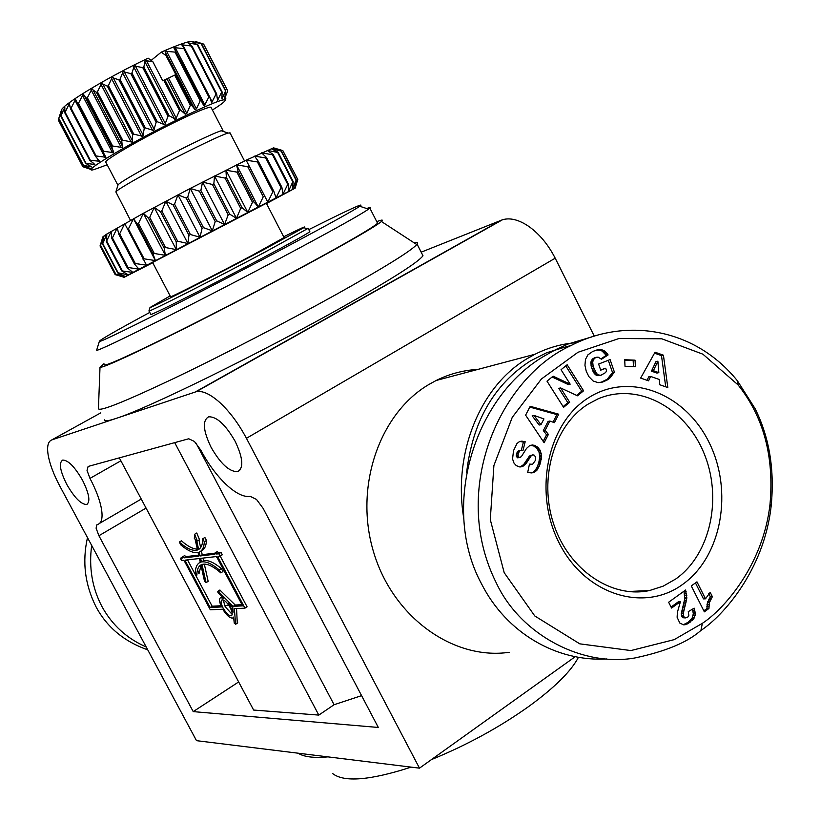 <?xml version="1.0" encoding="UTF-8"?>
<svg xmlns="http://www.w3.org/2000/svg" width="820" height="820" viewBox="0 0 820 820"><rect width="100%" height="100%" fill="white"/><g stroke="black" fill="none" stroke-linecap="round" stroke-linejoin="round"><path stroke-width="1.23" d="M422.033 253.862L422.987 255.748C418.395 262.164 391.652 279.189 342.78 306.813C261.826 352.446 146.022 409.18 116.122 418.415L196.318 391.673C202.437 390.484 210.186 394.03 219.565 402.302C229.59 411.527 238.548 423.52 246.441 438.3L419.491 768.155L196.503 740.665L59.829 486.106C53.812 474.78 49.948 464.591 48.247 455.541C46.75 446.674 47.939 441.467 51.803 439.909L116.122 418.415C108.096 421.07 104.222 421.552 104.478 419.85M594.285 336.128L555.201 258.197C548.231 244.637 539.468 234.069 528.91 226.494C518.978 219.75 510.183 217.495 502.516 219.75L421.172 252.181M193.223 711.616L378.317 727.463L263.128 508.369L256.516 499.452L250.325 496.397C243.735 497.309 235.678 493.343 226.135 484.487C216.603 475.354 208.126 463.864 200.726 450.016L194.422 441.457L188.743 438.772L88.109 466.457L87.022 470.413L89.964 478.388C96.268 490.319 100.153 500.846 101.639 509.948C102.797 518.271 101.516 523.098 97.785 524.4L97.016 524.595L96.083 528.131L98.912 535.726L193.223 711.616L238.661 681.953M298.101 753.191C303.984 756.952 313.937 758.182 327.969 756.87M578.459 657.281C571.12 671.221 554.668 687.539 529.115 706.215C499.564 727.258 467.01 745.052 431.463 759.586M414.038 242.781C417.154 242.125 418.169 242.576 417.083 244.145L416.765 244.555C410.922 251.053 384.119 267.658 336.374 294.38C287.133 321.758 222.784 355.06 174.773 378.03C125.45 401.39 100.009 411.64 98.431 408.77L98.441 408.555M103.966 363.711L100.009 367.175C101.526 368.416 123.881 358.422 167.075 337.194C209.069 316.428 265.198 287.308 308.709 263.712C350.991 240.701 375.232 226.627 381.433 221.502C383.616 219.575 382.058 219.616 376.749 221.636M577.198 342.586C562.53 343.59 548.467 347.485 535.009 354.25L527.209 358.606C480.417 386.148 452.742 453.029 463.751 518.219M509.302 652.289C453.347 660.459 392.975 617.286 373.633 552.198C353.881 487.254 379.188 413.71 428.86 384.498L436.178 380.48C449.483 373.889 463.382 370.199 477.875 369.42M82.553 480.284C89.236 493.804 90.6 501.871 86.623 504.484C81.088 504.454 74.466 497.74 66.738 484.343C59.983 470.782 58.65 462.685 62.73 460.061C68.214 460.153 74.815 466.898 82.553 480.284M235.094 441.201C243.017 457.857 243.888 467.984 237.718 471.602C229.528 472.002 220.662 463.915 211.109 447.351C203.052 430.561 202.253 420.383 208.7 416.796C216.787 416.591 225.592 424.729 235.094 441.201M223.091 608.03C226.238 613.391 228.995 615.974 231.363 615.779C232.757 614.754 232.378 612.048 230.215 607.681C227.068 602.321 224.311 599.727 221.953 599.912C220.539 600.937 220.918 603.643 223.091 608.03M223.224 599.963L225.182 606.708L232.173 614.416M228.421 603.182L233.167 612.12L232.788 607.548L228.421 603.182M217.956 592.491L217.792 591.322L218.386 591.62L233.126 606.349L242.638 605.867L216.951 557.405L216.121 556.585L200.633 558.369L201.443 561.977C205.933 561.126 211.857 563.76 219.227 569.89L220.805 572.862C212.841 565.933 206.568 563.135 201.997 564.467L206.066 582.63L204.559 581.39L200.879 564.959C198.194 566.569 196.872 569.941 196.892 575.097L195.355 572.216C195.56 566.968 197.2 563.668 200.285 562.335L199.434 558.502L185.258 560.132L185.351 561.003L210.094 607.507L221.513 606.933C219.217 601.859 218.93 598.764 220.621 597.647L223.655 598.415L217.956 592.491M219.852 590.031L235.237 605.016L233.126 606.349M234.284 623.241L233.567 617.091L232.726 618.034C229.979 618.393 226.648 615.451 222.722 609.209L210.309 609.803L184.408 561.105L183.618 560.316L181.609 560.552L180.41 558.297L182.419 558.061L182.552 556.852L184.049 557.866L198.891 556.114L198.081 552.495C193.592 553.356 187.852 550.845 180.861 544.951L179.324 542.071C186.878 548.713 192.946 551.347 197.517 549.984L195.088 539.14L194.33 538.535L194.617 534.281L197.364 540.974L196.605 540.359L198.645 549.461C201.351 547.791 202.714 544.234 202.735 538.781L204.313 541.764C204.057 547.299 202.355 550.743 199.239 552.116L200.1 555.97L214.871 554.228L215.045 552.967L216.654 554.023L218.858 553.756L220.108 556.124L217.905 556.38L217.976 557.282L244.944 608.163L234.346 608.665L235.596 624.02L234.284 623.241M587.94 404.229L597.831 398.971C636.761 381.966 684.167 406.525 703.314 451.615C722.881 496.479 711.043 553.951 675.926 578.879L663.267 586.115L649.553 590.533C611.505 598.815 568.68 569.859 553.684 524.113C538.381 478.49 554.074 425.416 587.94 404.229M148.963 310.831L148.922 310.995C148.112 312.635 215.004 278.759 264.962 252.14L307.285 228.811L308.084 228.247L306.506 228.554M309.724 231.435L309.857 231.701C306.998 233.905 292.648 241.91 266.818 255.717C214.307 283.781 144.945 318.683 150.757 314.244L149.045 310.985M283.689 236.796C300.458 228.452 307.172 225.408 303.82 227.673L262.646 250.264C214.163 276.053 149.281 308.986 149.998 307.52L170.14 295.907M96.811 349.607L96.657 350.13C94.853 353.768 211.591 295.21 298.172 248.675C337.512 227.54 360.974 214.368 368.559 209.161L369.871 208.157C371.05 207.111 369.994 207.245 366.694 208.546M377.138 222.394L377.579 223.245C373.008 227.56 349.289 241.377 306.444 264.706C263.456 288.015 207.87 316.827 166.983 336.989C124.978 357.582 104.13 366.796 104.458 364.623M308.791 229.631C348.787 209.602 365.792 201.812 359.816 206.271C352.333 211.191 329.753 223.727 292.084 243.868C209.305 288.148 97.908 344.349 99.363 341.386C99.179 340.331 115.989 330.675 149.793 312.41M117.926 185.279L105.944 162.432C100.429 162.216 144.781 136.54 180.195 119.638C197.948 111.171 208.188 107.01 210.935 107.164L211.211 107.707M117.875 185.422L118.029 184.941C119.484 181.989 160.771 158.967 192.567 143.49C207.04 136.427 216.593 132.184 221.205 130.749L222.948 130.421L222.804 131.282M107.184 164.799L94.208 169.525C76.383 174.68 135.976 139.338 186.181 115.415C213.056 102.664 226.043 97.734 225.141 100.604C224.085 102.203 219.842 105.339 212.411 110.023M151.136 60.413L161.294 52.121L166.009 55.616L175.89 74.681L174.68 75.122L190.332 105.349L186.806 113.426L185.279 114.164L180.533 110.034L179.498 110.536L175.695 119.32L169.084 115.681L167.998 116.235L164.82 124.794L157.245 121.708L156.138 122.272L153.74 130.503L145.355 127.92L144.258 128.494L142.793 136.304L133.742 134.152L132.686 134.726L132.256 142.044L122.723 140.24L121.749 140.784L122.426 147.538L112.617 146.001L111.735 146.513L113.57 152.663L103.679 151.29L102.92 151.751L105.903 157.276L96.135 155.964L95.51 156.364L99.64 161.253L89.708 160.248L94.905 164.512L85.608 163.303L91.799 166.972L83.445 165.302L90.364 168.582L82.82 166.706L90.63 169.33M266.367 203.257L152.592 262.472L170.539 296.676C166.316 299.72 215.619 274.751 253.001 254.876L284.079 237.554M130.493 220.354L115.866 191.921C117.362 188.887 162.401 163.867 197.025 146.954C212.759 139.246 223.112 134.603 228.073 133.035L230.133 133.096M60.762 112.237L58.702 118.664L61.889 110.044L60.844 116.173L64.821 107.225L64.79 112.811L69.403 103.627L70.469 108.64L71.073 108.209L75.532 99.343L77.756 103.761L78.505 103.269L83.087 94.454L86.489 98.287L87.361 97.754L91.861 89.103L96.442 92.383L97.416 91.809L101.639 83.414L107.348 86.182L108.394 85.598L112.155 77.562L118.91 79.868L120.007 79.284L123.123 71.699L130.821 73.615L131.928 73.041L134.244 65.989L142.731 67.599L143.828 67.055L145.201 60.577L152.838 61.684L148.133 58.169C109.46 76.362 65.098 102.92 61.551 109.706L61.613 111.868M166.009 55.616L165.445 51.281L176.126 52.203L174.188 47.621L184.787 48.718L181.702 44.762L192.023 46.125L187.811 42.763L197.189 44.598L192.372 41.656L201.535 43.808L195.293 41.451L203.647 44.106L227.765 90.897L224.659 98.369L225.828 90.928L201.535 43.808M175.254 52.572L200.203 100.798L196.4 108.906L195.006 109.552L191.296 104.898L175.644 74.681M184.049 49.005L208.844 97.016L204.282 105.831L176.126 52.203M191.419 46.33L216.06 94.074L211.632 102.695L209.582 96.709L184.787 48.718M197.189 44.598L221.666 92.055L217.556 100.378L216.644 93.849L192.023 46.125M201.248 43.829L225.551 90.979L221.923 98.923L222.097 91.912L197.64 44.485M174.68 75.122L162.76 80.821L152.838 61.684M130.431 273.777L132.912 272.445L121.678 270.866L128.34 274.895L130.431 273.777M274.321 149.332L273.562 147.866L282.828 150.572L297.711 179.529L294.472 188.518L296.368 180.113L281.383 150.962L273.562 147.866L246.154 160.187L190.26 188.436L143.367 213.292L106.825 234.028L106.498 241.387L111.264 231.301L111.715 238.312L127.254 267.843L132.912 272.445L258.31 206.988L294.472 188.518L266.5 203.524M106.241 241.541L121.678 270.866M588.719 397.649C629.534 371.542 685.048 393.323 708.951 442.205C733.439 490.708 721.959 556.421 682.732 584.342C643.915 613.001 585.203 594.766 559.322 543.301C532.836 492.236 547.524 422.987 588.719 397.649M700.915 630.457C722.984 616.015 763.922 570.31 771.107 506.483C774.787 470.065 769.426 437.419 755.046 408.555L737.385 380.757C693.751 326.842 624.635 317.74 571.079 345.517C501.112 376.974 449.073 488.956 496.377 583.092C520.679 635.039 582.589 667.152 634.659 658.009C665.399 651.541 687.478 642.357 700.915 630.457L702.371 623.323C723.681 609.465 763.174 565.236 770.011 504.228C774.264 456.699 763.625 416.929 738.082 384.918L702.924 354.199L661.822 338.803L619.028 338.506L577.977 352.282L541.405 378.994L512.244 417.37L493.896 465.555L490.288 519.603L504.197 572.688L534.784 615.963L579.771 643.843L630.908 650.567L674.153 639.651L702.371 623.323M591.456 337.02L568.332 343.928L555.847 349.545L545.218 355.49C473.57 396.439 440.237 508.082 481.596 583.973C506.422 632.927 556.483 661.966 606.841 658.952M466.621 472.617C472.576 421.767 493.824 384.559 530.345 360.984L546.54 352.805L563.586 347.506M147.743 649.85C124.302 641.64 107.092 627.351 96.124 607.005C84.942 584.834 82.061 561.71 87.484 537.623M146.185 646.949C126.915 638.544 112.186 625.117 102.008 606.656C92.168 587.96 88.724 567.553 91.676 545.413M712.365 596.673L709.382 602.669L708.941 608.481L704.339 611.843L691.301 585.921L696.959 581.841L705.497 598.815L710.181 592.327L712.365 596.673L710.345 596.745L708.757 593.577M705.497 598.815L703.488 598.887L695.462 582.928M703.826 610.808L706.932 608.543L707.373 602.731L710.345 596.745M708.941 608.481L706.932 608.543M708.921 608.214L706.912 608.276M708.849 606.298L706.84 606.359M709.013 604.453L707.004 604.524M709.382 602.669L707.373 602.731M709.761 601.419L707.752 601.49M710.438 599.902L708.429 599.973M711.288 598.313L709.279 598.385M687.529 617.47L688.851 615.359L688.257 611.659L694.181 608.153L695.309 613.668L694.12 618.106L688.534 623.303L683.511 624.819L679.811 623.036L677.115 617.265L677.402 612.294L680.415 601.665L671.58 608.05L668.638 602.239L685.602 590.031L686.75 598.641L683.234 613.616L683.685 616.414L684.813 617.675L687.529 617.47M685.387 617.921L682.834 617.726L681.697 616.466L681.256 613.668L684.772 598.723L683.972 591.199M684.813 617.675L682.834 617.726M683.685 616.414L681.697 616.466M683.378 615.595L681.399 615.646M683.234 613.616L681.256 613.668M683.245 613.36L681.266 613.411M683.49 611.976L681.502 612.027M683.931 610.121L681.943 610.182M685.202 605.97L683.214 606.041M685.756 603.868L683.777 603.94M686.207 601.982L684.228 602.054M686.535 600.22L684.546 600.291M686.75 598.641L684.772 598.723M686.852 597.257L684.864 597.339M686.791 595.505L684.803 595.586M686.576 593.608L684.597 593.69M686.186 591.784L684.198 591.876M671.067 607.056L678.427 601.736L680.415 601.665M685.059 624.768L683.398 624.799M683.255 624.768L688.134 622.277L692.121 618.157L693.33 613.739L692.48 609.157M685.797 624.604L683.808 624.645M687.119 624.102L685.13 624.133M688.534 623.303L686.545 623.343M690.122 622.247L688.134 622.277M690.881 621.662L688.882 621.703M692.244 620.484L690.245 620.525M693.31 619.284L691.322 619.336M694.12 618.106L692.121 618.157M694.56 617.234L692.562 617.275M695.114 615.512L693.115 615.553M695.319 613.688L693.33 613.739L695.319 613.688M695.196 612.017L693.197 612.068M694.817 610.182L692.818 610.234M513.525 450.641L516.969 443.558L519.224 441.765L521.499 441.18L525.189 441.744L522.976 450.498L519.982 450.682L518.24 453.316L518.096 456.002L519.285 457.498L521.294 456.73L526.512 448.427L529.607 445.68L533.984 445.127L537.879 447.259L540.4 450.764L541.548 456.678L539.867 464.704L537.182 469.952L533.564 472.576L527.639 472.658L529.464 464.11L532.611 464.284L535.429 460.368L535.552 456.976L534.168 455.12L532.846 454.844L531.257 455.725L526.348 463.136L523.201 466.119L519.613 466.939L516.231 465.586L514.007 463.115L512.561 459.015L513.525 450.641M561.044 369.728L567.153 364.746L583.573 390.791L577.505 395.804L560.614 387.932L569.685 402.271L563.576 407.335L547.001 381.156L553.111 376.185L570.166 384.17L561.044 369.728M635.387 366.745L625.014 366.304L624.697 359.724L635.059 360.175L635.387 366.745M659.782 384.754L659.352 379.496L650.608 376.431L648.569 380.839L640.656 378.082L655.057 352.21L663.421 355.193L667.808 387.553L659.782 384.754M592.757 351.421L598.005 349.699L601.593 349.658L605.529 351.739L608.122 354.927L601.49 359.242L597.995 357.069L594.982 358.012L593.362 359.816L592.706 362.122L593.147 366.304L596.519 373.52L598.631 375.006L600.947 375.263L605.375 372.71L606.656 371.019L605.703 368.241L600.722 370.168L598.61 364.039L610.09 359.601L614.395 372.126L609.024 378.85L602.895 381.956L598.087 382.643L593.116 380.972L588.873 376.616L586.218 371.173L584.947 365.3L585.49 359.385L587.909 354.855L592.757 351.421M554.402 422.659L549.871 421.049L545.146 430.254L548.375 434.436L544.121 442.749L525.61 415.145L530.202 406.31L558.727 414.213L554.402 422.659M549.871 421.049L548.057 421.418L543.342 430.602L546.561 434.784L543.188 441.365M553.028 422.167L556.903 414.592L529.802 407.089M558.727 414.213L556.903 414.592M548.375 434.436L546.561 434.784M545.146 430.254L543.342 430.602M533.984 415.412L532.19 415.791L539.17 425.037L540.974 424.668L543.937 418.917L533.984 415.412L540.974 424.668M600.701 382.468L607.159 379.27L612.53 372.557L608.307 360.287M602.895 381.956L601.029 382.386M604.217 381.484L602.351 381.905M604.699 381.29L602.833 381.71M605.908 380.736L604.043 381.156M607.046 380.152L605.18 380.582M608.081 379.516L606.216 379.937M609.024 378.85L607.159 379.27M609.885 378.112L608.009 378.543M610.5 377.518L608.624 377.948M611.259 376.687L609.383 377.118M612.038 375.734L610.162 376.165M612.817 374.648L610.941 375.078M613.606 373.448L611.73 373.889M614.395 372.126L612.53 372.557M600.64 369.922L605.703 368.241M600.947 375.263L597.893 375.714L595.463 374.709L593.178 371.778L591.292 366.755L590.851 362.573L591.517 360.267L593.126 358.473L596.786 357.202M599.758 375.283L597.893 375.714M598.631 375.006L596.765 375.437M597.544 374.443L595.689 374.873M597.319 374.268L595.463 374.709M596.519 373.52L594.664 373.961M595.761 372.557L593.905 372.987M595.033 371.337L593.178 371.778M594.346 369.861L592.501 370.302M593.711 368.18L591.855 368.621M593.649 368.006L591.794 368.446M593.147 366.304L591.292 366.755M592.829 364.777L590.974 365.218M592.665 363.373L590.82 363.824M592.706 362.122L590.851 362.573M592.901 360.995L591.056 361.456M593.362 359.816L591.517 360.267M594.069 358.801L592.214 359.252M594.982 358.012L593.126 358.473M596.099 357.428L594.244 357.889M601.08 358.76L606.257 355.388L602.085 351.042L599.738 350.13L596.14 350.171L598.005 349.699M608.122 354.927L606.257 355.388M607.394 353.83L605.529 354.301M606.482 352.713L604.617 353.184M605.529 351.739L603.674 352.21M604.555 350.96L602.7 351.431M603.94 350.57L602.085 351.042M602.792 350.007L600.927 350.478M601.593 349.658L599.738 350.13M600.342 349.494L598.487 349.966M600.045 349.463L598.19 349.935M599.082 349.515L597.226 349.996M665.727 386.825L661.494 355.644L654.534 353.164M663.421 355.193L661.494 355.644M647.093 380.326L648.692 376.862L650.608 376.431M657.886 361.2L655.959 361.64L651.449 371.152L656.902 373.069L658.829 372.639L657.886 361.2L653.366 370.712L658.829 372.639M653.366 370.712L651.449 371.152M633.46 366.663L633.163 360.626L624.717 360.267M635.059 360.175L633.163 360.626M570.166 384.17L568.332 384.59L552.106 376.995M563.104 406.597L567.86 402.671L558.799 388.352L560.614 387.932M569.685 402.271L567.86 402.671M576.644 395.404L581.728 391.202L565.759 365.884M583.573 390.791L581.728 391.202M522.032 466.652L520.31 466.939L523.713 464.468L529.464 456.043L532.846 454.844M523.201 466.119L521.407 466.416M523.837 465.698L522.043 465.996M524.656 465.022L522.873 465.319M525.507 464.171L523.713 464.468M526.348 463.136L524.564 463.443M527.219 461.967L525.435 462.265M528.101 460.614L526.307 460.912M529.597 458.052L527.803 458.359M530.489 456.668L528.695 456.976M531.257 455.725L529.464 456.043M531.913 455.172L530.12 455.479M531.483 464.468L529.33 464.776M531.011 473.048L533.851 471.818L536.772 467.974L538.75 462.869L539.745 456.986L539.119 452.425L537.049 448.612L533.83 446.049L530.489 445.301M533.564 472.576L531.77 472.863M534.722 472.115L532.918 472.402M535.655 471.531L533.851 471.818M536.423 470.823L534.63 471.11M537.182 469.952L535.378 470.239M537.91 468.907L536.106 469.194M538.576 467.677L536.772 467.974M539.232 466.283L537.428 466.58M539.867 464.704L538.063 465.001M540.441 462.952L538.637 463.249M540.554 462.572L538.75 462.869M540.974 460.983L539.17 461.291M541.282 459.487L539.468 459.794M541.477 458.052L539.673 458.359M541.548 456.678L539.745 456.986M541.518 455.377L539.714 455.684M541.507 455.069L539.703 455.387M541.292 453.562L539.488 453.87M540.923 452.107L539.119 452.425M540.4 450.764L538.596 451.082M539.714 449.493L537.91 449.821M539.703 449.473L537.899 449.79M538.842 448.284L537.049 448.612M537.879 447.259L536.075 447.587M536.813 446.408L535.019 446.726M535.624 445.731L533.83 446.049M535.234 445.537L533.441 445.865M533.984 445.127L532.19 445.455M532.723 444.952L530.929 445.28M520.495 457.447L517.502 457.806L516.18 455.213L517.348 451.83L520.392 450.487M519.285 457.498L517.502 457.806M518.845 457.201L517.061 457.519M518.096 456.002L516.313 456.32M517.963 454.905L516.18 455.213M518.24 453.316L516.467 453.634M518.445 452.783L516.672 453.101M519.121 451.512L517.348 451.83M519.982 450.682L518.199 451.01M521.315 450.323L523.406 442.072L519.941 441.519M525.189 441.744L523.406 442.072M524.123 441.437L522.34 441.775M522.781 441.201L520.997 441.539M521.499 441.18L520.228 441.416M125.357 276.514L128.34 274.895L118.141 272.814L102.787 243.683L106.825 234.028L102.766 237L100.409 245.375L115.63 274.269L123.994 277.303L125.357 276.514L115.784 274.167L100.542 245.262L103.986 235.934L102.459 243.909L117.793 273.009L125.357 276.514M152.735 262.738L124.23 277.242L115.159 274.628L100.04 245.938L102.838 237.144M214.522 175.972L225.008 178.073L240.711 208.382L236.467 218.294L229.62 214.112L213.866 183.752L214.522 175.972L236.467 218.294M165.845 201.248L173.112 204.918L188.948 235.268L187.934 243.55L177.643 241.183L161.817 210.894L165.845 201.248L187.934 243.55M202.54 182.091L212.431 184.479L228.196 214.85L224.557 224.475L216.664 220.826L200.869 190.435L202.54 182.091L224.557 224.475M190.26 188.436L199.403 191.193L215.209 221.584L212.318 230.83L203.503 227.673L187.677 197.282L190.26 188.436L212.318 230.83M177.94 194.863L186.201 198.05L202.038 228.442L200.018 237.236L190.394 234.51L174.558 204.159L177.94 194.863L200.018 237.236M154.232 207.429L160.433 211.632L176.259 241.91L176.3 249.618L165.517 247.548L149.712 217.361L154.232 207.429L176.3 249.618M143.367 213.292L148.41 218.058L164.215 248.234L165.384 255.338L154.273 253.472L138.508 223.409L143.367 213.292L165.384 255.338M133.455 218.714L137.329 224.044L153.084 254.097L155.41 260.575L144.146 258.833L128.432 228.913L133.455 218.714L155.41 260.575M124.691 223.583L146.565 265.229L135.321 263.517L119.689 233.782L124.691 223.583M117.26 227.806L118.797 234.274L134.429 263.999L139.021 269.206L127.971 267.453L112.422 237.902L117.26 227.806M236.549 164.902L247.722 166.675L263.271 196.769L258.31 206.988L253.739 201.669L238.118 171.462L236.549 164.902L258.31 206.988M274.454 148.112L277.068 148.861M271.164 148.686L281.106 151.064L296.102 180.236L292.228 189.615L293.222 181.63L278.123 152.264L271.164 148.686M267.156 150.347L277.652 152.458L292.76 181.845L288.373 191.552L288.373 184.028L273.152 154.457L267.156 150.347M261.6 152.848L272.496 154.754L287.728 184.346L282.962 194.309L281.875 187.298L266.541 157.532L261.6 152.848M254.559 156.148L265.711 157.932L281.055 187.708L276.053 197.845L273.839 191.367L258.402 161.438L254.559 156.148M246.154 160.187L257.408 161.929L272.855 191.87L267.791 202.099L246.154 160.187L267.791 202.099M122.221 270.569L106.764 241.223M295.108 188.241L297.783 179.508L282.828 150.572M257.408 161.929L258.402 161.438M265.711 157.932L266.541 157.532M272.496 154.754L273.152 154.457M247.722 166.675L248.87 166.111M225.008 178.073L226.371 177.386L225.941 170.201L236.857 172.097L238.118 171.462M111.715 238.312L112.422 237.902M118.797 234.274L119.689 233.782M127.397 229.487L128.432 228.913M137.329 224.044L138.508 223.409M148.41 218.058L149.712 217.361M186.201 198.05L187.677 197.282M199.403 191.193L200.869 190.435M173.112 204.918L174.558 204.159M160.433 211.632L161.817 210.894M212.431 184.479L213.866 183.752M236.857 172.097L252.478 202.314L247.794 212.421L242.064 207.675L240.711 208.382M242.064 207.675L226.371 177.386M273.839 191.367L272.855 191.87M281.875 187.298L281.055 187.708M288.373 184.028L287.728 184.346M253.739 201.669L252.478 202.314M264.399 196.195L263.271 196.769M127.971 267.453L127.254 267.843M135.321 263.517L134.429 263.999M144.146 258.833L143.09 259.386M154.273 253.472L153.084 254.097M165.517 247.548L164.215 248.234M203.503 227.673L202.038 228.442M216.664 220.826L215.209 221.584M177.643 241.183L176.259 241.91M190.394 234.51L188.948 235.268M225.941 170.201L247.794 212.421M229.62 214.112L228.196 214.85M180.533 110.034L164.82 79.724M163.785 80.227L179.498 110.536M82.82 166.706L58.384 120.222L58.722 118.705M195.262 42.281L190.66 41.307C184.838 42.466 175.049 46.074 161.294 52.121M203.524 44.034L227.663 90.866M216.644 93.849L216.06 94.074M209.582 96.709L208.844 97.016M201.054 100.419L200.203 100.798M191.296 104.898L190.332 105.349M169.084 115.681L143.828 67.055M142.731 67.599L167.998 116.235M157.245 121.708L131.928 73.041M130.821 73.615L156.138 122.272M145.355 127.92L120.007 79.284M118.91 79.868L144.258 128.494M133.742 134.152L108.394 85.598M107.348 86.182L132.686 134.726M122.723 140.24L97.416 91.809M96.442 92.383L121.749 140.784M112.617 146.001L87.361 97.754M86.489 98.287L111.735 146.513M103.679 151.29L78.505 103.269M77.756 103.761L102.92 151.751M96.135 155.964L71.073 108.209M70.469 108.64L95.51 156.364M90.169 159.921L65.241 112.453M64.79 112.811L89.708 160.248M85.915 163.057L61.131 115.897M60.844 116.173L85.608 163.303M83.445 165.302L58.825 118.469M58.702 118.664L83.312 165.466M82.789 166.624L58.333 120.12M361.589 695.637L334.088 704.728L318.806 715.091L253.626 710.048L119.32 457.867M182.337 557.139L180.41 558.297M184.541 555.653L186.14 556.606L184.049 557.866M186.14 556.606L198.665 555.109M197.323 549.092C192.956 549.062 187.657 546.294 181.425 540.8L179.324 542.071M197.364 540.974L199.506 539.683L196.769 532.99L194.617 534.281M198.952 540.011L200.644 547.576M204.313 541.764L206.466 540.462L204.887 537.479L202.735 538.781M206.466 540.462C206.199 545.997 204.498 549.451 201.361 550.825L200.828 551.153M201.361 550.825L202.222 554.679L200.1 555.97M202.222 554.679L214.83 553.172M217.085 551.716L218.807 552.701L216.654 554.023M218.807 552.701L221.021 552.434L218.858 553.756M221.021 552.434L222.271 554.802L220.108 556.124M219.821 556.155L217.976 557.282M220.19 556.073L247.076 606.81L244.944 608.163M236.56 608.563L237.267 622.964M235.237 605.016L242.002 604.668L235.237 605.016M202.981 558.092L203.555 560.685L201.443 561.977M203.555 560.685C208.054 559.824 213.999 562.448 221.369 568.567L219.227 569.89M221.369 568.567L222.948 571.54L220.805 572.862M204.323 564.109L208.157 581.339L206.066 582.63M200.992 565.482L198.973 573.816L197.517 569.716M187.134 559.916L185.351 561.003M187.513 559.875L212.154 606.216L210.094 607.507M212.154 606.216L220.969 605.755L212.154 606.216M196.052 443.148L334.088 704.728M318.806 715.091L174.701 442.636M411.158 767.12C370.168 780.373 343.99 782.516 332.623 773.547M575.24 656.687L419.491 768.155M224.618 605.57L228.821 605.355M51.803 439.909L100.757 412.87M501.297 220.18L195.355 391.939M98.912 535.726L146.062 508.072M120.878 460.799L89.964 478.388M220.498 590.308L218.386 591.62M83.66 94.505L113.785 152.028M92.568 89.093L122.774 146.852M102.459 83.363L132.717 141.296M113.078 77.48L143.346 135.515M124.127 71.586L154.375 129.683M135.3 65.856L165.507 123.953M146.298 60.454L176.413 118.48M166.532 51.199L196.4 108.906M175.234 47.581L204.949 105.062M182.686 44.772L184.623 48.523M209.664 97.016L212.226 101.967M188.702 42.814L189.399 44.157M217.064 97.764L218.069 99.712M193.161 41.769L193.438 42.291M221.851 97.385L222.333 98.318M168.695 78.474L186.806 113.426M684.639 607.804L682.65 607.866M528.992 459.087L527.198 459.395M534.824 472.043L533.031 472.33M167.147 79.202L185.279 114.164M165.107 51.814L195.006 109.552M144.648 61.254L174.783 119.289M133.609 66.717L163.826 124.814M122.436 72.478L152.694 130.564M111.428 78.371L141.696 136.407M100.911 84.255L131.149 142.157M91.143 89.944L121.339 147.661M82.41 95.294L112.514 152.776M74.927 100.163L104.919 157.368M68.88 104.417L70.182 106.897M96.965 157.952L98.738 161.325M64.401 107.973L64.903 108.947M93.316 163.047L94.095 164.533M90.733 166.234L91.102 166.942M188.19 587.192L196.995 603.715M237.687 622.698L235.596 624.02M246.441 438.3L555.201 258.197M502.516 219.75L196.318 391.673M381.433 221.502L416.765 244.555M535.009 354.25L436.178 380.48M99.64 523.314L141.255 499.052M86.623 504.484L87.658 503.89M239.655 470.454L237.718 471.602M219.903 590.01L217.792 591.322M303.82 227.673L307.285 228.811M359.816 206.271L368.559 209.161M118.029 184.941L115.866 191.921M771.107 506.483L770.011 504.228M737.385 380.757L738.082 384.918M555.847 349.545L571.079 345.517M271.728 148.471L275.069 149.578M102.951 236.785L101.249 242.248M229.897 132.655L244.534 160.986M61.551 109.706L58.968 118.049M190.66 41.307L193.059 42.107M173.963 48.021L175.583 51.158M201.73 101.721L203.77 105.667M221.205 130.749L228.073 133.035M266.336 203.206L284.151 237.697M225.315 100.06L225.808 98.472M210.935 107.164L222.948 130.421M99.363 341.386L96.657 350.13M369.871 208.157L377.579 223.245M149.998 307.52L148.922 310.995M308.084 228.247L309.857 231.701M649.553 590.533L627.915 591.527M233.608 617.48L233.085 617.808M184.643 555.591L182.552 556.852M217.197 551.645L215.045 552.967M237.564 623.026L235.514 624.327M222.015 596.775L220.621 597.647M469.142 371.737L468.435 370.343M100.009 367.175L98.431 408.77M422.987 255.748L417.083 244.145"/></g></svg>
